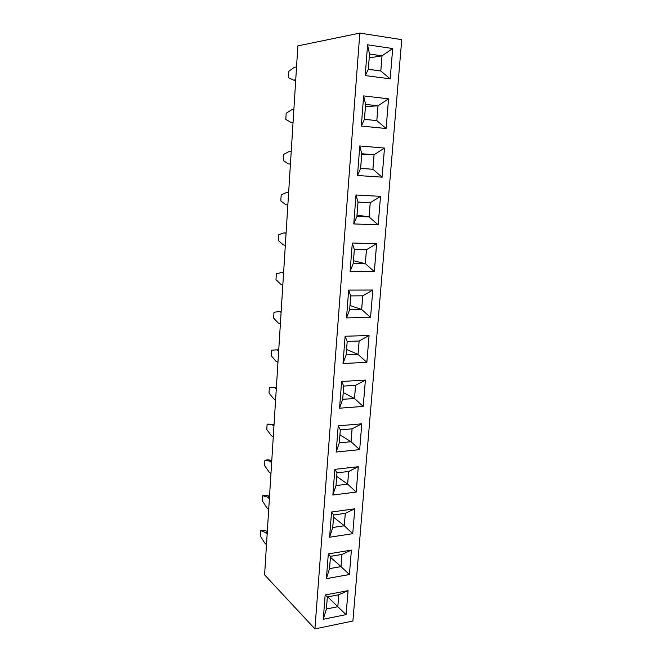 <?xml version="1.0" encoding="UTF-8"?>
<svg xmlns="http://www.w3.org/2000/svg" width="662" height="662" viewBox="0 0 662 662"><rect width="100%" height="100%" fill="white"/><g stroke="black" fill="none" stroke-linecap="round" stroke-linejoin="round"><path stroke-width="0.99" d="M352.896 621.014L401.743 39.646L359.822 33.1L314.922 628.9L352.896 621.014M359.822 33.1L297.867 45.893L264.593 574.856L314.922 628.9M361.32 126.061L386.112 128.502L388.553 98.828L363.645 95.899L361.32 126.061M357.505 175.496L382.098 177.159L384.49 148.081L359.78 145.954L357.505 175.496L382.106 177.159L384.498 148.089L359.78 145.954M353.773 223.93L378.168 224.848L380.518 196.349L355.999 194.992L353.773 223.93L378.184 224.848L380.526 196.349L370.24 202.704L358.01 202.076L356.892 216.441L369.09 216.954L370.24 202.704M343.007 363.504L366.864 362.346L369.073 335.493L345.109 336.246L343.007 363.504M346.524 317.901L370.563 317.412L372.814 290.03L348.667 290.105L346.524 317.901L370.546 317.412L372.805 290.03L362.768 295.815L350.719 295.897L349.652 309.692L361.667 309.51L362.768 295.815M350.107 271.387L374.336 271.594L376.637 243.657L352.3 243.028L350.107 271.387L374.32 271.585L376.62 243.657L366.467 249.723L354.327 249.458L353.235 263.534L365.341 263.691L366.467 249.723L354.344 249.483L353.26 263.509L365.325 263.666L366.442 249.748M325.15 594.972L323.279 619.26L346.094 614.634L348.071 590.661L325.15 594.972L327.342 596.909L326.407 608.982L337.81 606.74L338.77 594.741L327.342 596.909L326.424 608.957L337.794 606.723L338.754 594.766L327.359 596.925M349.395 574.533L351.406 550.114L328.319 553.895L326.407 578.638L349.395 574.533L351.398 550.114M359.673 449.647L361.8 423.812L338.199 425.848L336.172 452.047L359.673 449.647L361.791 423.812L352.093 428.819L340.318 429.861L339.308 442.878L351.05 441.744L352.093 428.819M334.84 469.35L332.862 495.052L356.189 492.065L358.274 466.71L334.84 469.35L336.983 472.817L335.99 485.585L347.649 484.154L348.667 471.476L336.983 472.817L336.006 485.56L347.633 484.137L348.642 471.493L336.999 472.834M331.546 512.024L329.602 537.238L352.755 533.68L354.807 508.805L331.546 512.024L333.706 514.962L332.729 527.49L344.306 525.777L345.307 513.331L333.706 514.962M365.407 380.079L341.617 381.486L339.556 408.206L363.239 406.418L365.407 380.079M365.209 75.584L390.199 78.836L392.698 48.549L367.584 44.793L365.209 75.584M361.32 126.028L364.431 119.35L376.827 120.633L386.095 128.502L388.544 98.828L363.645 95.899M343.007 363.496L366.856 362.346L369.065 335.493L359.135 341.013L347.186 341.427L346.135 354.956L358.059 354.443L359.135 341.013L347.202 341.451L346.16 354.931L358.043 354.418L359.118 341.029M323.279 619.243L346.085 614.626L348.055 590.661M326.416 578.621L349.387 574.525L341.029 566.631L342.006 554.417L330.495 556.32L329.535 568.617L341.029 566.631L341.989 554.442L330.512 556.337L329.56 568.592L341.013 566.614L330.446 557.239M336.172 452.038L359.665 449.639L351.05 441.744M356.189 492.065L358.258 466.71M332.862 495.044L356.173 492.056L347.649 484.154M352.755 533.68L354.799 508.805M329.602 537.23L352.747 533.671L344.306 525.777M339.556 408.197L363.223 406.41L365.391 380.079L355.577 385.334L343.719 386.07L342.684 399.343L354.526 398.507L355.577 385.334M390.191 78.836L392.682 48.549L367.584 44.793M293.862 109.635L291.685 109.768L286.191 113.219L285.81 119.441L290.899 122.371L293.067 122.296M291.222 151.581L289.079 151.515L283.667 154.403L283.295 160.518L288.309 163.895L290.436 164.027M288.624 192.808L286.514 192.534L281.185 194.885L280.812 200.9L285.752 204.707L287.854 205.038M283.568 273.174L281.524 272.521L276.335 273.836L275.98 279.645L280.787 284.279L282.831 284.991M286.075 233.33L283.998 232.867L278.735 234.687L278.379 240.604L283.253 244.832L285.322 245.354M281.11 312.34L279.083 311.504L273.977 312.332L273.621 318.05L278.363 323.073L280.374 323.966M267.15 534.217L265.288 532.422L260.58 530.618L260.257 535.806L264.626 542.914L266.488 544.76M267.324 531.412L263.948 530.13L260.58 530.618M269.533 496.252L266.116 495.259L262.723 495.673L262.4 500.952L266.827 507.737L268.706 509.434M269.384 498.726L267.489 497.071L262.723 495.673M273.952 426.005L272.016 424.656L267.117 424.11L266.778 429.555L271.329 435.67L273.257 437.061M274.068 424.218L267.117 424.11M271.784 460.52L268.317 459.825L264.899 460.181L264.568 465.535L269.062 471.998L270.965 473.545M271.652 462.664L269.74 461.157L264.899 460.181M276.302 388.743L274.333 387.56L269.36 387.452L269.02 392.988L273.638 398.756L275.591 399.989M276.393 387.32L269.36 387.452M278.685 350.86L276.691 349.85L271.652 350.198L271.304 355.825L275.98 361.229L277.966 362.288M296.543 66.945L294.342 67.301L288.764 71.322L288.375 77.653L293.539 80.119L295.732 79.829M363.645 95.94L365.598 104.397L364.431 119.35M388.544 98.828L378.019 105.788L365.598 104.397M376.827 120.633L378.019 105.788L365.614 104.422L364.456 119.334L376.81 120.6L377.994 105.812L365.449 106.565M384.49 148.081L374.088 154.743L361.766 153.733L360.625 168.388L372.921 169.282L374.088 154.743L361.783 153.758L360.649 168.371L372.905 169.257L374.063 154.759L361.733 154.337M359.78 145.996L361.766 153.733M382.098 177.159L372.921 169.282M357.505 175.463L360.625 168.388M355.999 195.017L358.01 202.076M378.168 224.848L369.09 216.954M353.773 223.888L356.892 216.441L369.073 216.929L370.215 202.729L358.026 202.1L356.917 216.416M343.007 363.455L346.135 354.956M366.856 362.346L358.059 354.443M345.109 336.271L347.186 341.427M346.524 317.859L349.652 309.692L361.651 309.485L362.743 295.84L350.744 295.922L349.668 309.675M370.546 317.412L361.667 309.51M348.667 290.13L350.719 295.897M350.115 271.346L353.235 263.534M374.32 271.585L365.341 263.691L353.475 260.712M352.292 243.053L354.327 249.458M323.279 619.202L326.407 608.982M348.013 590.669L338.77 594.741M346.085 614.626L337.81 606.74M351.357 550.122L342.006 554.417M326.416 578.58L329.535 568.617M328.319 553.895L330.495 556.32M336.18 451.997L339.308 442.878M338.191 425.856L340.318 429.861M332.862 495.002L335.99 485.585M358.241 466.718L348.667 471.476M329.61 537.188L332.729 527.49M354.766 508.813L345.307 513.331M341.617 381.502L343.719 386.07M363.223 406.41L354.526 398.507M339.556 408.156L342.684 399.343M365.217 75.559L368.32 69.303L380.807 70.983L382.024 55.831L369.504 54.027L368.32 69.303M390.183 78.836L380.807 70.983M367.584 44.834L369.504 54.027M392.682 48.549L382.024 55.831M290.899 122.371L293.043 122.578M288.309 163.895L290.436 164.044M286.514 192.534L288.64 192.65M281.524 272.521L283.609 272.529M283.998 232.867L286.1 232.933M279.083 311.504L281.16 311.471M265.288 532.422L267.283 532.132M267.489 497.071L269.5 496.823M272.016 424.656L274.051 424.491M269.74 461.157L271.759 460.951M274.333 387.56L276.385 387.435M276.691 349.85L278.752 349.768M293.539 80.119L295.699 80.383M339.325 442.853L351.034 441.719L352.068 428.835L340.334 429.878L339.325 442.853M332.754 527.465L344.29 525.76L345.283 513.356L333.722 514.978L332.754 527.465M342.709 399.318L354.501 398.491L355.56 385.358L343.735 386.095L342.709 399.318M368.345 69.278L380.791 70.95L382.007 55.856L369.528 54.061L368.345 69.278M369.073 216.929L357.025 215.051M358.043 354.418L346.582 349.453M361.651 309.485L349.999 305.505M337.794 606.723L327.698 596.867M351.034 441.719L339.945 434.884M347.633 484.137L336.718 476.417M344.29 525.76L333.549 517.196M354.501 398.491L343.23 392.566M382.007 55.856L369.231 57.826"/></g></svg>
